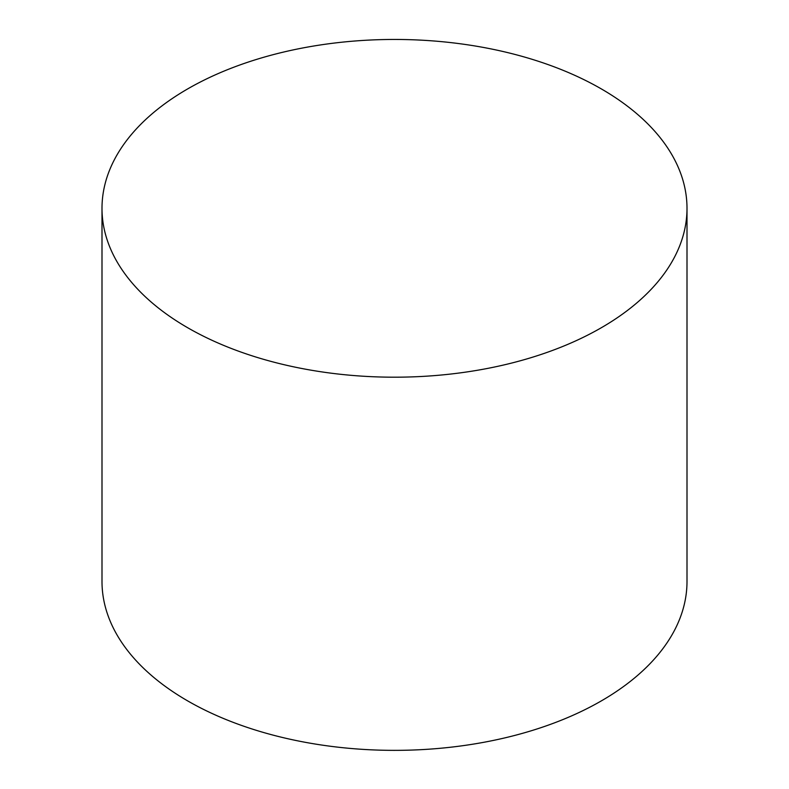<?xml version="1.0" encoding="UTF-8"?>
<svg xmlns="http://www.w3.org/2000/svg" width="789" height="789" viewBox="0 0 789 789"><rect width="100%" height="100%" fill="white"/><g stroke="black" fill="none" stroke-linecap="round" stroke-linejoin="round"><path stroke-width="1.18" d="M101.998 208.326L101.998 581.493A292.502 168.876 0 0 0 187.674 700.898A292.502 168.876 0 0 0 506.439 737.508A292.502 168.876 0 0 0 687.002 581.493L687.002 208.326A292.502 168.876 0 0 0 394.5 39.45A292.502 168.876 0 0 0 101.998 208.326A292.502 168.876 0 0 0 187.674 327.731A292.502 168.876 0 0 0 506.439 364.34A292.502 168.876 0 0 0 687.002 208.326"/></g></svg>
